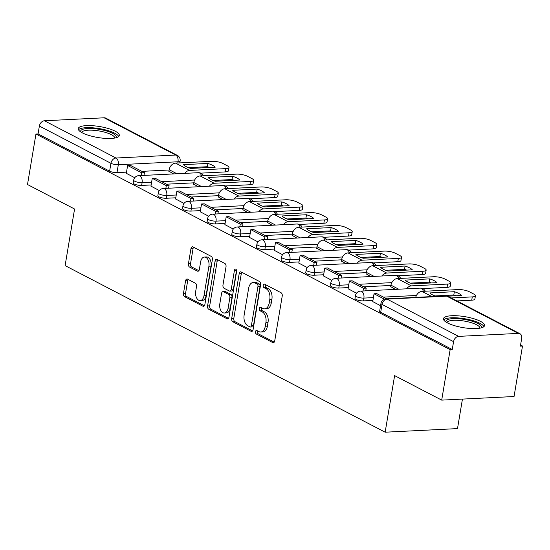 <?xml version="1.0" encoding="UTF-8"?>
<svg xmlns="http://www.w3.org/2000/svg" width="550" height="550" viewBox="0 0 550 550"><rect width="100%" height="100%" fill="white"/><g stroke="black" fill="none" stroke-linecap="round" stroke-linejoin="round"><path stroke-width="0.82" d="M255.489 331.684A1.836 1.121 -92.9 0 0 256.279 333.994L272.752 342.567A2.619 1.602 -92.9 0 0 273.302 342.698A2.619 1.602 -92.9 0 0 274.725 340.883L282.226 296.058A2.619 1.602 -92.9 0 0 281.091 292.758L264.619 284.178A1.836 1.121 -92.9 0 0 264.234 284.096A1.836 1.121 -92.9 0 0 263.237 285.361A1.836 1.121 -92.9 0 0 264.034 287.671L266.166 288.778A8.387 5.129 -92.9 0 1 269.796 299.331L269.17 303.064A8.387 5.129 -92.9 0 1 264.626 308.859A8.387 5.129 -92.9 0 1 262.873 308.454L260.741 307.347A1.836 1.121 -92.9 0 0 260.356 307.257A1.836 1.121 -92.9 0 0 259.366 308.522A1.836 1.121 -92.9 0 0 260.157 310.832L262.288 311.939A8.387 5.129 -92.9 0 1 265.918 322.493L265.293 326.232A8.387 5.129 -92.9 0 1 260.748 332.021A8.387 5.129 -92.9 0 1 258.995 331.616L256.864 330.509A1.836 1.121 -92.9 0 0 256.479 330.419A1.836 1.121 -92.9 0 0 255.489 331.684M257.778 330.983A1.836 1.121 -92.9 0 0 257.599 331.581A1.836 1.121 -92.9 0 0 258.39 333.891L274.23 342.134M265.533 284.659A1.836 1.121 -92.9 0 0 265.347 285.257A1.836 1.121 -92.9 0 0 266.145 287.561L268.276 288.674L266.166 288.778M261.656 307.821A1.836 1.121 -92.9 0 0 261.47 308.419A1.836 1.121 -92.9 0 0 262.268 310.722L264.399 311.836L262.288 311.939M447.549 322.96A20.824 5.555 9.5 0 0 470.058 328.46A20.824 5.555 9.5 0 0 484.536 325.579A20.824 5.555 9.5 0 0 480.459 321.324A20.824 5.555 9.5 0 0 457.944 315.831A20.824 5.555 9.5 0 0 443.465 318.704A20.824 5.555 9.5 0 0 447.549 322.96M82.321 132.846A20.824 5.555 9.5 0 0 104.837 138.346A20.824 5.555 9.5 0 0 119.316 135.465A20.824 5.555 9.5 0 0 115.232 131.209A20.824 5.555 9.5 0 0 92.723 125.716A20.824 5.555 9.5 0 0 78.244 128.59A20.824 5.555 9.5 0 0 82.321 132.846M187.543 279.125A2.619 1.602 -92.9 0 0 186.993 279.001A2.619 1.602 -92.9 0 0 185.577 280.809L183.473 293.384A2.619 1.602 -92.9 0 0 184.607 296.684L202.902 306.206A2.619 1.602 -92.9 0 0 203.452 306.336A2.619 1.602 -92.9 0 0 204.868 304.521L212.369 259.696A2.619 1.602 -92.9 0 0 211.234 256.396L192.94 246.874A2.619 1.602 -92.9 0 0 192.397 246.744A2.619 1.602 -92.9 0 0 190.974 248.552L188.43 263.746A2.619 1.602 -92.9 0 0 189.564 267.046L197.395 271.123A2.619 1.602 -92.9 0 0 197.945 271.246A2.619 1.602 -92.9 0 0 199.361 269.438L200.626 261.903A7.006 4.283 -92.9 0 1 204.421 257.063A7.006 4.283 -92.9 0 1 208.917 266.221L203.981 295.735A7.006 4.283 -92.9 0 1 200.179 300.575A7.006 4.283 -92.9 0 1 195.683 291.418L196.508 286.502A2.619 1.602 -92.9 0 0 195.374 283.202L187.543 279.125M458.638 336.373L518.334 333.403A5.342 3.974 117.5 0 1 519.956 333.74A5.342 3.974 117.5 0 1 521.709 338.264L520.389 346.129L522.5 346.026L514.051 396.522L441.698 400.125L394.618 375.623L385.151 432.204L65.106 265.609L74.573 209.021L27.5 184.518L35.949 134.028L450.147 349.628L452.258 349.525L453.571 341.66L382.009 304.411A5.342 1.423 -170.5 0 1 380.964 303.318L379.651 311.183A5.342 1.423 -170.5 0 0 380.696 312.276L382.009 304.411A5.342 3.974 117.5 0 1 387.076 299.124L458.638 336.373A5.342 3.974 117.5 0 0 453.571 341.66M441.698 400.125L450.147 349.628M231.694 318.491A2.619 1.602 -92.9 0 0 232.829 321.784L251.123 331.313A2.619 1.602 -92.9 0 0 251.673 331.437A2.619 1.602 -92.9 0 0 253.089 329.629L260.597 284.797A2.619 1.602 -92.9 0 0 259.462 281.497L241.161 271.975A2.619 1.602 -92.9 0 0 240.618 271.844A2.619 1.602 -92.9 0 0 239.195 273.659L231.694 318.491L233.805 318.381A2.619 1.602 -92.9 0 0 234.939 321.681L252.601 330.873M227.012 318.759L208.718 309.238A2.619 1.602 -92.9 0 1 207.584 305.938L215.084 261.106A2.619 1.602 -92.9 0 1 216.508 259.298A2.619 1.602 -92.9 0 1 217.051 259.421L224.881 263.498A2.619 1.602 -92.9 0 1 226.016 266.798L222.977 284.976A2.619 1.602 -92.9 0 0 224.104 288.276L229.302 290.978A2.619 1.602 -92.9 0 0 229.852 291.108A2.619 1.602 -92.9 0 0 231.268 289.293L234.438 270.366A1.836 1.121 -92.9 0 1 235.434 269.101A1.836 1.121 -92.9 0 1 236.61 271.501L228.979 317.075A2.619 1.602 -92.9 0 1 227.562 318.883A2.619 1.602 -92.9 0 1 227.012 318.759L228.092 318.704M169.118 170.012L141.907 171.366M126.507 172.129L116.999 172.604L118.312 164.739A5.342 1.423 -170.5 0 1 110.935 163.302L39.373 126.053A5.342 3.974 -62.5 0 1 44.447 120.766L104.142 117.796A5.342 3.974 -62.5 0 1 105.758 118.133L177.32 155.389A5.342 3.974 -62.5 0 0 175.704 155.045L104.142 117.796M522.5 346.026L520.575 345.029M462.447 399.094L457.504 428.601L385.151 432.204M35.949 134.028L38.06 133.918L39.373 126.053M372.742 301.593L380.566 305.711M390.713 286.639L395.409 289.376M348.102 288.764L356.51 293.191M366.066 273.811L370.762 276.547M323.455 275.935L331.863 280.363M341.426 260.982L346.122 263.718M298.815 263.106L307.223 267.534M316.779 248.16L321.475 250.889M274.168 250.278L282.576 254.705M292.139 235.331L296.835 238.061M249.528 237.449L257.936 241.876M267.493 222.502L272.188 225.239M224.881 224.62L233.289 229.048M242.853 209.674L247.548 212.41M200.241 211.798L208.649 216.219M218.206 196.845L222.901 199.581M175.594 198.969L184.002 203.397M193.566 184.016L198.261 186.752M150.954 186.141L159.363 190.568M193.765 182.834L166.547 184.195M151.154 184.958L141.639 185.433L142.106 182.641A5.342 1.423 -170.5 0 1 136.483 181.892A5.342 1.423 -170.5 0 1 133.684 180.118L133.217 182.909A5.342 1.423 9.5 0 0 136.015 184.683A5.342 1.423 9.5 0 0 141.639 185.433M218.405 195.663L191.194 197.017M175.794 197.787L166.286 198.261L166.753 195.47A5.342 1.423 -170.5 0 1 161.129 194.714A5.342 1.423 -170.5 0 1 158.324 192.94L157.857 195.731A5.342 1.423 9.5 0 0 160.662 197.505A5.342 1.423 9.5 0 0 166.286 198.261M243.045 208.491L215.834 209.846M200.441 210.616L190.926 211.09L191.393 208.299A5.342 1.423 -170.5 0 1 185.769 207.542A5.342 1.423 -170.5 0 1 182.971 205.769L182.504 208.56A5.342 1.423 9.5 0 0 185.302 210.334A5.342 1.423 9.5 0 0 190.926 211.09M267.692 221.32L240.481 222.674M225.081 223.444L215.572 223.912L216.04 221.127A5.342 1.423 -170.5 0 1 210.416 220.371A5.342 1.423 -170.5 0 1 207.611 218.597L207.144 221.389A5.342 1.423 9.5 0 0 209.949 223.163A5.342 1.423 9.5 0 0 215.572 223.912M292.332 234.149L265.121 235.503M249.721 236.266L240.212 236.741L240.68 233.949A5.342 1.423 -170.5 0 1 235.056 233.2A5.342 1.423 -170.5 0 1 232.258 231.426L231.791 234.218A5.342 1.423 9.5 0 0 234.589 235.991A5.342 1.423 9.5 0 0 240.212 236.741M316.979 246.978L289.768 248.332M274.368 249.095L264.859 249.569L265.327 246.778A5.342 1.423 -170.5 0 1 259.703 246.029A5.342 1.423 -170.5 0 1 256.898 244.255L256.431 247.046A5.342 1.423 9.5 0 0 259.236 248.82A5.342 1.423 9.5 0 0 264.859 249.569M341.619 259.806L314.407 261.161M299.007 261.924L289.499 262.398L289.967 259.607A5.342 1.423 -170.5 0 1 284.343 258.857A5.342 1.423 -170.5 0 1 281.545 257.084L281.077 259.875A5.342 1.423 9.5 0 0 283.876 261.649A5.342 1.423 9.5 0 0 289.499 262.398M366.266 272.628L339.054 273.989M323.654 274.752L314.146 275.227L314.614 272.436A5.342 1.423 -170.5 0 1 308.99 271.686A5.342 1.423 -170.5 0 1 306.185 269.913L305.718 272.704A5.342 1.423 9.5 0 0 308.522 274.478A5.342 1.423 9.5 0 0 314.146 275.227M390.906 285.457L363.694 286.811M348.294 287.581L338.786 288.056L339.254 285.264A5.342 1.423 -170.5 0 1 333.63 284.508A5.342 1.423 -170.5 0 1 330.832 282.734L330.364 285.526A5.342 1.423 9.5 0 0 333.163 287.299A5.342 1.423 9.5 0 0 338.786 288.056M372.941 300.41L363.433 300.884L363.894 298.093A5.342 1.423 -170.5 0 1 358.277 297.337A5.342 1.423 -170.5 0 1 355.472 295.563L355.004 298.354A5.342 1.423 9.5 0 0 357.809 300.128A5.342 1.423 9.5 0 0 363.433 300.884M126.308 173.312L134.722 177.739M168.919 171.188L173.614 173.924M38.06 133.918L109.622 171.167A5.342 1.423 9.5 0 0 116.999 172.604M452.258 349.525L380.696 312.276M260.748 332.021L262.859 331.918A8.387 5.129 -92.9 0 0 267.403 326.123L265.293 326.232M264.399 311.836A8.387 5.129 -92.9 0 1 268.029 322.389L267.403 326.123M264.626 308.859L266.729 308.756A8.387 5.129 -92.9 0 0 271.274 302.961L269.17 303.064M268.276 288.674A8.387 5.129 -92.9 0 1 271.899 299.228L271.274 302.961M241.801 272.305A2.619 1.602 -92.9 0 0 241.306 273.549L233.805 318.381M250.002 326.934A1.836 1.121 -92.9 0 0 250.387 327.023A1.836 1.121 -92.9 0 0 251.377 325.758L257.964 286.406A1.836 1.121 -92.9 0 0 257.173 284.096L254.925 282.927A8.387 5.129 -92.9 0 0 253.172 282.521A8.387 5.129 -92.9 0 0 248.627 288.317L244.124 315.212A8.387 5.129 -92.9 0 0 247.754 325.765L250.002 326.934M250.387 327.023L252.498 326.92A1.836 1.121 -92.9 0 0 253.488 325.655L251.377 325.758M253.172 282.521L255.282 282.418A8.387 5.129 -92.9 0 1 257.036 282.824L259.284 283.993A1.836 1.121 -92.9 0 1 260.074 286.303L253.488 325.655M228.491 318.326L210.829 309.127L208.718 309.238M217.69 259.751A2.619 1.602 -92.9 0 0 217.195 261.002L209.694 305.834A2.619 1.602 -92.9 0 0 210.829 309.127M229.852 291.108L231.956 290.998A2.619 1.602 -92.9 0 0 233.379 289.19L236.548 270.263L234.438 270.366M219.814 303.847A7.006 4.283 -92.9 0 0 224.311 313.005A7.006 4.283 -92.9 0 0 228.113 308.165L229.852 297.763A2.619 1.602 -92.9 0 0 228.718 294.463L223.527 291.761A2.619 1.602 -92.9 0 0 222.977 291.637A2.619 1.602 -92.9 0 0 221.554 293.446L219.814 303.847M224.311 313.005L226.421 312.902A7.006 4.283 -92.9 0 0 230.223 308.055L228.113 308.165M222.977 291.637L225.087 291.534A2.619 1.602 -92.9 0 1 225.631 291.658L230.828 294.36A2.619 1.602 -92.9 0 1 231.962 297.66L230.223 308.055M200.179 300.575L202.29 300.472A7.006 4.283 -92.9 0 0 206.092 295.632L203.981 295.735M204.421 257.063L206.532 256.96A7.006 4.283 -92.9 0 1 211.028 266.118L206.092 295.632M193.572 247.204A2.619 1.602 -92.9 0 0 193.084 248.449L190.541 263.643A2.619 1.602 -92.9 0 0 191.675 266.942L198.866 270.689M188.176 279.455A2.619 1.602 -92.9 0 0 187.688 280.706L185.584 293.281A2.619 1.602 -92.9 0 0 186.711 296.581L204.373 305.772M434.961 295.941L453.798 295.006L454.355 291.706L429.853 292.93A16.548 4.414 9.5 0 0 432.554 294.862A16.548 4.414 9.5 0 0 436.109 296.368M386.774 298.829L376.791 293.631L374.048 293.769L384.429 299.173M374.048 293.769L372.735 301.634M456.926 300.933L471.728 300.197L472.278 296.897A8.009 2.138 9.5 0 0 475.434 295.749A8.009 2.138 9.5 0 0 473.866 294.113L469.288 291.727A8.009 2.138 9.5 0 0 458.219 289.575L421.933 291.383A6.676 4.971 117.5 0 0 415.724 297.385M472.278 296.897L451.186 297.949M447.679 296.182L461.622 295.488A16.548 4.414 -170.5 0 0 454.355 291.706M453.798 295.006A16.548 4.414 -170.5 0 1 455.964 295.769M475.434 295.749L474.884 299.049A8.009 2.138 -170.5 0 1 471.728 300.197M446.036 322.087A18.019 4.806 -170.5 0 1 461.546 319.014A18.019 4.806 -170.5 0 1 481.009 327.938M479.909 328.171A16.686 4.448 9.5 0 0 461.491 320.664A16.686 4.448 9.5 0 0 446.999 322.664M483.924 326.618A20.687 5.521 9.5 0 0 461.237 318.244A20.687 5.521 9.5 0 0 443.706 319.887M80.809 131.972A18.019 4.806 -170.5 0 1 96.326 128.899A18.019 4.806 -170.5 0 1 115.789 137.823M114.682 138.057A16.686 4.448 9.5 0 0 96.271 130.549A16.686 4.448 9.5 0 0 81.778 132.55M118.704 136.503A20.687 5.521 9.5 0 0 96.009 128.129A20.687 5.521 9.5 0 0 78.485 129.772M407.908 282.04A16.548 4.414 9.5 0 0 412.473 283.882L436.975 282.666A16.548 4.414 -170.5 0 0 429.708 278.877L405.206 280.101A16.548 4.414 9.5 0 0 407.908 282.04M365.75 290.854L366.211 288.124L352.151 280.803L349.408 280.94L363.467 288.262L363.014 290.984M349.408 280.94L348.095 288.805M366.211 288.124L363.467 288.262M422.586 288.585L447.081 287.368L447.631 284.068A8.009 2.138 9.5 0 0 450.794 282.927A8.009 2.138 9.5 0 0 449.226 281.284L444.641 278.905A8.009 2.138 9.5 0 0 433.572 276.753L397.293 278.554A6.676 4.971 117.5 0 0 390.961 285.161L390.665 286.907M447.631 284.068L411.352 285.876A6.676 4.971 117.5 0 0 406.56 288.819M410.314 283.119L429.158 282.178A16.548 4.414 -170.5 0 1 431.317 282.941M450.794 282.927L450.244 286.22A8.009 2.138 -170.5 0 1 447.081 287.368M429.158 282.178L429.708 278.877M383.268 269.211A16.548 4.414 9.5 0 0 387.832 271.054L412.335 269.837A16.548 4.414 -170.5 0 0 405.068 266.049L380.566 267.272A16.548 4.414 9.5 0 0 383.268 269.211M341.11 278.025L341.564 275.296L327.504 267.974L324.761 268.111L338.821 275.433L338.367 278.163M324.761 268.111L323.448 275.976M341.564 275.296L338.821 275.433M397.946 275.756L422.441 274.539L422.991 271.239A8.009 2.138 9.5 0 0 426.154 270.098A8.009 2.138 9.5 0 0 424.579 268.462L420.001 266.076A8.009 2.138 9.5 0 0 408.932 263.924L372.652 265.726A6.676 4.971 117.5 0 0 366.314 272.332L366.025 274.079M422.991 271.239L386.712 273.048A6.676 4.971 117.5 0 0 381.92 275.99M385.674 270.291L404.511 269.349A16.548 4.414 -170.5 0 1 406.677 270.119M426.154 270.098L425.597 273.391A8.009 2.138 -170.5 0 1 422.441 274.539M404.511 269.349L405.068 266.049M358.621 256.382A16.548 4.414 9.5 0 0 363.186 258.225L387.688 257.008A16.548 4.414 -170.5 0 0 380.421 253.227L355.919 254.444A16.548 4.414 9.5 0 0 358.621 256.382M316.463 265.196L316.924 262.467L302.864 255.152L300.121 255.282L314.181 262.604L313.727 265.334M300.121 255.282L298.808 263.154M316.924 262.467L314.181 262.604M373.299 262.934L397.794 261.711L398.351 258.411A8.009 2.138 9.5 0 0 401.507 257.269A8.009 2.138 9.5 0 0 399.939 255.633L395.354 253.248A8.009 2.138 9.5 0 0 384.292 251.096L348.006 252.904A6.676 4.971 117.5 0 0 341.674 259.511L341.378 261.25M398.351 258.411L362.065 260.219A6.676 4.971 117.5 0 0 357.273 263.161M361.027 257.462L379.871 256.52A16.548 4.414 -170.5 0 1 382.03 257.29M401.507 257.269L400.957 260.569A8.009 2.138 -170.5 0 1 397.794 261.711M379.871 256.52L380.421 253.227M333.981 243.554A16.548 4.414 9.5 0 0 338.546 245.396L363.048 244.179A16.548 4.414 -170.5 0 0 355.781 240.398L331.279 241.615A16.548 4.414 9.5 0 0 333.981 243.554M291.823 252.367L292.277 249.638L278.218 242.323L275.481 242.461L289.541 249.776L289.08 252.505M275.481 242.461L274.161 250.326M292.277 249.638L289.541 249.776M348.659 250.106L373.154 248.882L373.704 245.589A8.009 2.138 9.5 0 0 376.867 244.441A8.009 2.138 9.5 0 0 375.293 242.804L370.714 240.419A8.009 2.138 9.5 0 0 359.645 238.267L323.366 240.075A6.676 4.971 117.5 0 0 317.027 246.682L316.738 248.421M373.704 245.589L337.425 247.39A6.676 4.971 117.5 0 0 332.633 250.333M336.387 244.633L355.231 243.698A16.548 4.414 -170.5 0 1 357.39 244.461M376.867 244.441L376.31 247.741A8.009 2.138 -170.5 0 1 373.154 248.882M355.231 243.698L355.781 240.398M309.334 230.725A16.548 4.414 9.5 0 0 313.899 232.574L338.401 231.351A16.548 4.414 -170.5 0 0 331.134 227.569L306.632 228.786A16.548 4.414 9.5 0 0 309.334 230.725M267.183 239.539L267.637 236.809L253.577 229.494L250.834 229.632L264.894 236.947L264.44 239.676M250.834 229.632L249.521 237.497M267.637 236.809L264.894 236.947M324.012 237.277L348.507 236.053L349.064 232.76A8.009 2.138 9.5 0 0 352.22 231.612A8.009 2.138 9.5 0 0 350.653 229.976L346.067 227.59A8.009 2.138 9.5 0 0 335.005 225.438L298.719 227.246A6.676 4.971 117.5 0 0 292.387 233.853L292.091 235.593M349.064 232.76L312.778 234.561A6.676 4.971 117.5 0 0 307.986 237.511M311.74 231.804L330.584 230.869A16.548 4.414 -170.5 0 1 332.743 231.633M352.22 231.612L351.67 234.912A8.009 2.138 -170.5 0 1 348.507 236.053M330.584 230.869L331.134 227.569M284.694 217.896A16.548 4.414 9.5 0 0 289.259 219.746L313.761 218.522A16.548 4.414 -170.5 0 0 306.494 214.741L281.992 215.964A16.548 4.414 9.5 0 0 284.694 217.896M242.536 226.71L242.99 223.988L228.931 216.666L226.194 216.803L240.254 224.118L239.793 226.847M226.194 216.803L224.874 224.668M242.99 223.988L240.254 224.118M299.372 224.448L323.868 223.231L324.418 219.931A8.009 2.138 9.5 0 0 327.58 218.783A8.009 2.138 9.5 0 0 326.006 217.147L321.427 214.761A8.009 2.138 9.5 0 0 310.358 212.609L274.079 214.417A6.676 4.971 117.5 0 0 267.74 221.024L267.451 222.771M324.418 219.931L288.138 221.739A6.676 4.971 117.5 0 0 283.346 224.682M287.1 218.976L305.944 218.041A16.548 4.414 -170.5 0 1 308.103 218.804M327.58 218.783L327.023 222.083A8.009 2.138 -170.5 0 1 323.868 223.231M305.944 218.041L306.494 214.741M260.047 205.074A16.548 4.414 9.5 0 0 264.612 206.917L289.114 205.693A16.548 4.414 -170.5 0 0 281.847 201.912L257.352 203.136A16.548 4.414 9.5 0 0 260.047 205.074M217.896 213.881L218.35 211.159L204.291 203.837L201.548 203.974L215.607 211.296L215.153 214.019M201.548 203.974L200.234 211.839M218.35 211.159L215.607 211.296M274.725 211.619L299.221 210.403L299.778 207.103A8.009 2.138 9.5 0 0 302.933 205.954A8.009 2.138 9.5 0 0 301.366 204.318L296.78 201.933A8.009 2.138 9.5 0 0 285.718 199.781L249.432 201.589A6.676 4.971 117.5 0 0 243.1 208.196L242.804 209.942M299.778 207.103L263.491 208.911A6.676 4.971 117.5 0 0 258.699 211.853M262.453 206.147L281.298 205.212A16.548 4.414 -170.5 0 1 283.456 205.975M302.933 205.954L302.383 209.254A8.009 2.138 -170.5 0 1 299.221 210.403M281.298 205.212L281.847 201.912M235.407 192.246A16.548 4.414 9.5 0 0 239.972 194.088L264.474 192.871A16.548 4.414 -170.5 0 0 257.207 189.083L232.705 190.307A16.548 4.414 9.5 0 0 235.407 192.246M193.249 201.059L193.71 198.33L179.651 191.008L176.907 191.146L190.967 198.468L190.506 201.19M176.907 191.146L175.588 199.011M193.71 198.33L190.967 198.468M250.085 198.791L274.581 197.574L275.131 194.274A8.009 2.138 9.5 0 0 278.293 193.133A8.009 2.138 9.5 0 0 276.719 191.489L272.14 189.111A8.009 2.138 9.5 0 0 261.071 186.959L224.792 188.76A6.676 4.971 117.5 0 0 218.453 195.367L218.164 197.113M275.131 194.274L238.851 196.082A6.676 4.971 117.5 0 0 234.059 199.024M237.813 193.325L256.657 192.383A16.548 4.414 -170.5 0 1 258.816 193.153M278.293 193.133L277.736 196.426A8.009 2.138 -170.5 0 1 274.581 197.574M256.657 192.383L257.207 189.083M210.76 179.417A16.548 4.414 9.5 0 0 215.332 181.259L239.827 180.042A16.548 4.414 -170.5 0 0 232.561 176.254L208.065 177.478A16.548 4.414 9.5 0 0 210.76 179.417M168.609 188.231L169.063 185.501L155.004 178.179L152.261 178.317L166.32 185.639L165.866 188.368M152.261 178.317L150.947 186.182M169.063 185.501L166.32 185.639M225.438 185.962L249.934 184.745L250.491 181.445A8.009 2.138 9.5 0 0 253.646 180.304A8.009 2.138 9.5 0 0 252.079 178.667L247.5 176.282A8.009 2.138 9.5 0 0 236.431 174.13L200.145 175.938A6.676 4.971 117.5 0 0 193.813 182.538L193.518 184.284M250.491 181.445L214.204 183.253A6.676 4.971 117.5 0 0 209.419 186.196M213.166 180.496L232.011 179.554A16.548 4.414 -170.5 0 1 234.169 180.324M253.646 180.304L253.096 183.597A8.009 2.138 -170.5 0 1 249.934 184.745M232.011 179.554L232.561 176.254M186.12 166.588A16.548 4.414 9.5 0 0 190.685 168.431L215.188 167.214A16.548 4.414 -170.5 0 0 207.921 163.433L183.418 164.649A16.548 4.414 9.5 0 0 186.12 166.588M143.963 175.402L144.423 172.672L130.364 165.358L127.621 165.488L141.68 172.81L141.219 175.539M127.621 165.488L126.301 173.36M144.423 172.672L141.68 172.81M200.798 173.14L225.294 171.916L225.844 168.616A8.009 2.138 9.5 0 0 229.006 167.475A8.009 2.138 9.5 0 0 227.432 165.839L222.853 163.453A8.009 2.138 9.5 0 0 211.784 161.301L175.505 163.109A6.676 4.971 117.5 0 0 169.166 169.716L168.877 171.456M225.844 168.616L189.564 170.424A6.676 4.971 117.5 0 0 184.772 173.367M188.526 167.667L207.371 166.726A16.548 4.414 -170.5 0 1 209.529 167.496M229.006 167.475L228.449 170.775A8.009 2.138 -170.5 0 1 225.294 171.916M207.371 166.726L207.921 163.433M258.39 333.891L256.279 333.994M266.145 287.561L264.034 287.671M262.268 310.722L260.157 310.832M177.808 162.993L178.014 161.769L118.312 164.739A5.342 3.266 87.1 0 0 116.002 158.022L175.704 155.045A5.342 3.266 87.1 0 1 178.014 161.769A5.342 1.423 -170.5 0 0 180.118 161.006A5.342 5.342 0 0 0 177.32 155.389M44.447 120.766L116.002 158.022A5.342 3.974 117.5 0 0 110.935 163.302L109.622 171.167M518.334 333.403L446.779 296.154L387.076 299.124A5.342 3.266 -92.9 0 0 385.962 298.87A5.342 5.342 0 0 0 380.964 303.318M194.652 180.022L161.693 181.665M151.621 182.167L142.106 182.641A5.342 3.266 87.1 0 0 139.796 175.924A5.342 3.266 87.1 0 0 138.683 175.663A5.342 5.342 0 0 0 133.684 180.118M219.299 192.851L186.34 194.494M176.261 194.996L166.753 195.47A5.342 3.266 87.1 0 0 164.443 188.746A5.342 3.266 87.1 0 0 163.329 188.492A5.342 5.342 0 0 0 158.324 192.94M243.939 205.679L210.98 207.322M200.901 207.824L191.393 208.299A5.342 3.266 87.1 0 0 189.083 201.575A5.342 3.266 87.1 0 0 187.969 201.321A5.342 5.342 0 0 0 182.971 205.769M268.586 218.508L235.627 220.151M225.548 220.653L216.04 221.127A5.342 3.266 87.1 0 0 213.73 214.404A5.342 3.266 87.1 0 0 212.616 214.149A5.342 5.342 0 0 0 207.611 218.597M293.226 231.337L260.267 232.98M250.188 233.475L240.68 233.949A5.342 3.266 87.1 0 0 238.37 227.232A5.342 3.266 87.1 0 0 237.256 226.978A5.342 5.342 0 0 0 232.258 231.426M317.873 244.166L284.914 245.802M274.835 246.304L265.327 246.778A5.342 3.266 87.1 0 0 263.017 240.061A5.342 3.266 87.1 0 0 261.896 239.8A5.342 5.342 0 0 0 256.898 244.255M342.512 256.994L309.554 258.631M299.475 259.132L289.967 259.607A5.342 3.266 87.1 0 0 287.657 252.89A5.342 3.266 87.1 0 0 286.543 252.629A5.342 5.342 0 0 0 281.545 257.084M367.159 269.816L334.201 271.459M324.122 271.961L314.614 272.436A5.342 3.266 87.1 0 0 312.304 265.719A5.342 3.266 87.1 0 0 311.183 265.457A5.342 5.342 0 0 0 306.185 269.913M391.799 282.645L358.841 284.288M348.762 284.79L339.254 285.264A5.342 3.266 87.1 0 0 336.944 278.541A5.342 3.266 87.1 0 0 335.83 278.286A5.342 5.342 0 0 0 330.832 282.734M416.446 295.474L383.487 297.117M373.409 297.619L363.894 298.093A5.342 3.266 87.1 0 0 361.584 291.369A5.342 3.266 87.1 0 0 360.47 291.115A5.342 5.342 0 0 0 355.472 295.563M360.47 291.115L420.172 288.138A5.342 3.266 87.1 0 1 421.286 288.399A5.342 3.266 -92.9 0 1 423.356 291.314M335.83 278.286L395.526 275.316A5.342 3.266 87.1 0 1 396.639 275.571A5.342 3.266 -92.9 0 1 398.716 278.486M311.183 265.457L370.886 262.488A5.342 3.266 87.1 0 1 371.999 262.742A5.342 3.266 -92.9 0 1 374.069 265.657M286.543 252.629L346.239 249.659A5.342 3.266 87.1 0 1 347.353 249.913A5.342 3.266 -92.9 0 1 349.429 252.828M261.896 239.8L321.599 236.83A5.342 3.266 87.1 0 1 322.712 237.091A5.342 3.266 -92.9 0 1 324.782 240.006M237.256 226.978L296.952 224.001A5.342 3.266 87.1 0 1 298.066 224.262A5.342 3.266 -92.9 0 1 300.142 227.178M212.616 214.149L272.312 211.173A5.342 3.266 87.1 0 1 273.426 211.434A5.342 3.266 -92.9 0 1 275.495 214.349M187.969 201.321L247.665 198.351A5.342 3.266 87.1 0 1 248.779 198.605A5.342 3.266 -92.9 0 1 250.855 201.52M163.329 188.492L223.025 185.522A5.342 3.266 87.1 0 1 224.139 185.776A5.342 3.266 -92.9 0 1 226.208 188.691M138.683 175.663L198.378 172.693A5.342 3.266 87.1 0 1 199.499 172.947A5.342 3.266 -92.9 0 1 201.568 175.863M445.665 295.893A5.342 3.266 -92.9 0 1 446.779 296.154A5.342 3.974 -62.5 0 1 448.394 296.491A5.342 5.342 0 0 0 445.665 295.893L385.962 298.87M268.029 322.389L265.918 322.493M271.899 299.228L269.796 299.331M273.831 342.512L272.752 342.567M241.306 273.549L239.195 273.659M252.202 331.258L251.123 331.313M234.939 321.681L232.829 321.784M260.074 286.303L257.964 286.406M259.284 283.993L257.173 284.096M257.036 282.824L254.925 282.927M209.694 305.834L207.584 305.938M217.195 261.002L215.084 261.106M233.379 289.19L231.268 289.293M231.962 297.66L229.852 297.763M230.828 294.36L228.718 294.463M225.631 291.658L223.527 291.761M211.028 266.118L208.917 266.221M198.474 271.067L197.395 271.123M191.675 266.942L189.564 267.046M190.541 263.643L188.43 263.746M193.084 248.449L190.974 248.552M203.981 306.157L202.902 306.206M186.711 296.581L184.607 296.684M185.584 293.281L183.473 293.384M187.688 280.706L185.577 280.809M421.933 291.383L431.915 296.581M390.961 285.161L398.729 289.211M397.293 278.554L411.352 285.876M366.314 272.332L374.089 276.382M372.652 265.726L386.712 273.048M341.674 259.511L349.442 263.553M348.006 252.904L362.065 260.219M317.027 246.682L324.803 250.724M323.366 240.075L337.425 247.39M292.387 233.853L300.156 237.896M298.719 227.246L312.778 234.561M267.74 221.024L275.516 225.067M274.079 214.417L288.138 221.739M243.1 208.196L250.869 212.245M249.432 201.589L263.491 208.911M218.453 195.367L226.229 199.416M224.792 188.76L238.851 196.082M193.813 182.538L201.582 186.587M200.145 175.938L214.204 183.253M169.166 169.716L176.942 173.759M175.505 163.109L189.564 170.424M425.274 291.218A5.342 5.342 0 0 0 420.172 288.138M400.634 278.389A5.342 5.342 0 0 0 395.526 275.316M375.987 265.561A5.342 5.342 0 0 0 370.886 262.488M351.347 252.732A5.342 5.342 0 0 0 346.239 249.659M326.7 239.91A5.342 5.342 0 0 0 321.599 236.83M302.06 227.081A5.342 5.342 0 0 0 296.952 224.001M277.413 214.252A5.342 5.342 0 0 0 272.312 211.173M252.773 201.424A5.342 5.342 0 0 0 247.665 198.351M228.126 188.595A5.342 5.342 0 0 0 223.025 185.522M203.486 175.766A5.342 5.342 0 0 0 198.378 172.693M179.802 162.896L180.118 161.006M519.956 333.74L448.394 296.491"/></g></svg>

